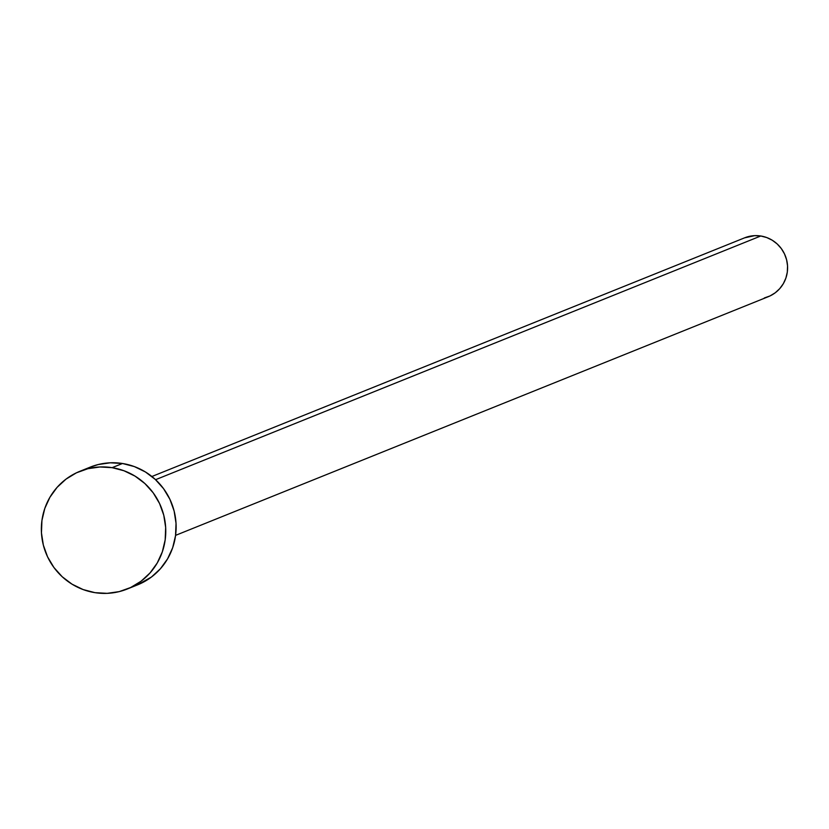 <?xml version="1.0" encoding="UTF-8"?>
<svg xmlns="http://www.w3.org/2000/svg" width="829" height="829" viewBox="0 0 829 829"><rect width="100%" height="100%" fill="white"/><g stroke="black" fill="none" stroke-linecap="round" stroke-linejoin="round"><path stroke-width="1.24" d="M175.582 535.358L768.348 296.668A31.72 31.005 -111.9 0 0 787.353 263.757A31.72 31.005 -111.9 0 0 760.773 235.996L155.583 479.69L760.773 235.996A31.72 31.005 -111.9 0 0 744.649 237.819L151.894 476.499M127.251 589.015L137.624 584.839A63.439 62.009 -111.9 0 0 175.634 519.016A63.439 62.009 -111.9 0 0 122.485 463.494L112.122 467.66L122.485 463.494A63.439 62.009 -111.9 0 0 90.226 467.131L79.864 471.307A63.439 62.009 68.1 0 1 112.122 467.66A63.439 62.009 68.1 0 1 165.272 523.182A63.439 62.009 68.1 0 1 127.251 589.015A63.439 62.009 68.1 0 1 94.993 592.662A63.439 62.009 68.1 0 1 41.844 537.14A63.439 62.009 68.1 0 1 79.864 471.307M89.998 467.224L98.247 464.541L110.298 462.8L122.485 463.494L134.339 466.582L145.417 471.96L155.272 479.411L163.551 488.654L169.914 499.327L174.131 511.027L176.028 523.306L175.541 535.679L172.691 547.689L167.572 558.86L160.401 568.767L151.438 577.036L137.376 584.942M94.993 592.662L83.138 589.564L72.071 584.196L62.206 576.746L53.926 567.502L47.564 556.829L43.346 545.119L41.45 532.85L41.937 520.467L44.787 508.457L49.906 497.286L57.077 487.379L66.04 479.11L76.444 472.81L87.884 468.706L99.936 466.976L112.122 467.66L123.977 470.758L135.044 476.126L144.909 483.576L153.189 492.82L159.551 503.504L163.769 515.203L165.665 527.472L165.178 539.855L162.329 551.865L157.209 563.036L150.039 572.943L141.075 581.212L130.671 587.512L119.231 591.616L107.179 593.346L94.993 592.662M744.535 237.861L754.68 235.654L760.773 235.996L766.701 237.54L772.245 240.223L777.177 243.954L781.312 248.576L784.493 253.912L786.597 259.767L787.55 265.902L787.312 272.088L785.882 278.098L783.322 283.684L779.737 288.637L775.26 292.772L770.058 295.922L764.328 297.974"/></g></svg>
